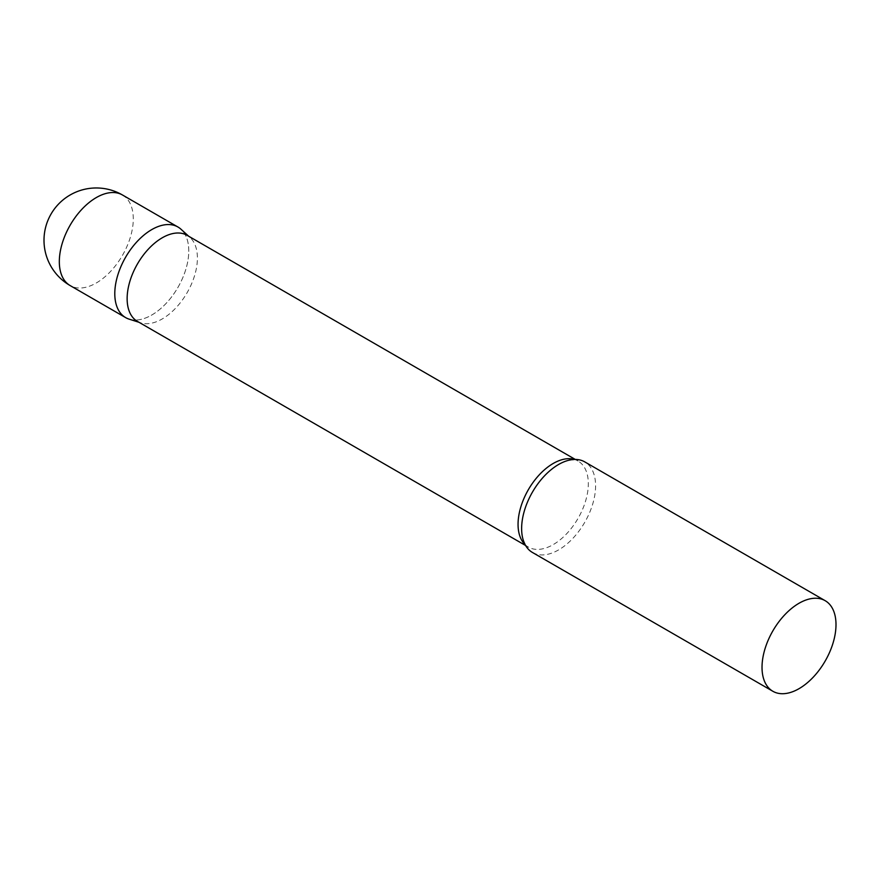 <?xml version="1.0" encoding="UTF-8"?>
<svg xmlns="http://www.w3.org/2000/svg" width="880" height="880" viewBox="0 0 880 880"><rect width="100%" height="100%" fill="white"/><g stroke="black" fill="none" stroke-linecap="round" stroke-linejoin="round"><path stroke-width="0.66" stroke-dasharray="4.4 3.3" d="M177.936 227.007A52.305 30.195 -60 0 1 185.955 268.917A52.305 30.195 -60 0 1 151.778 315.007A52.305 30.195 -60 0 1 125.631 317.603M137.423 321.387A49.687 28.688 120 0 0 140.712 322.839A49.687 28.688 120 0 0 177.716 305.877A49.687 28.688 120 0 0 197.406 258.071A49.687 28.688 120 0 0 190.014 237.446A49.687 28.688 120 0 0 187.11 235.323M129.096 319.132A52.305 30.195 120 0 0 168.047 301.268A52.305 30.195 120 0 0 188.771 250.954A52.305 30.195 120 0 0 180.994 229.24M532.466 552.486A52.305 30.195 120 0 0 572.77 538.472A52.305 30.195 120 0 0 595.595 485.837A52.305 30.195 120 0 0 584.771 461.89M122.452 194.975A52.305 30.195 -60 0 1 133.287 218.922A52.305 30.195 -60 0 1 96.305 282.975A52.305 30.195 -60 0 1 70.147 285.571M525.151 544.687A49.687 28.688 120 0 0 528.352 547.085A49.687 28.688 120 0 0 566.632 533.775A49.687 28.688 120 0 0 588.324 483.769A49.687 28.688 120 0 0 578.039 461.021A49.687 28.688 120 0 0 574.365 459.448M190.014 237.446L188.672 236.225M575.289 459.437L578.039 461.021C576.939 459.459 573.012 459.448 566.258 460.988M525.602 545.501L528.352 547.085C526.449 546.92 524.469 543.532 522.423 536.899M140.712 322.839L138.985 322.289"/><path stroke-width="1.32" d="M70.147 285.571L125.631 317.603A52.305 30.195 -60 0 1 117.612 275.682A52.305 30.195 -60 0 1 151.778 229.592A52.305 30.195 -60 0 1 177.936 227.007L122.452 194.975A52.305 52.305 0 0 0 44 240.273A52.305 52.305 0 0 0 70.147 285.571A52.305 30.195 -60 0 1 59.323 261.624A52.305 30.195 -60 0 1 96.305 197.571A52.305 30.195 -60 0 1 122.452 194.975M575.289 459.437L187.11 235.323A49.687 28.688 120 0 0 148.819 248.633A49.687 28.688 120 0 0 127.138 298.639A49.687 28.688 120 0 0 137.423 321.387L525.602 545.501M188.672 236.225L180.994 229.24A52.305 30.195 120 0 0 139.788 238.821A52.305 30.195 120 0 0 114.796 293.656A52.305 30.195 120 0 0 129.096 319.132L138.985 322.289M825.165 600.688L584.771 461.89A52.305 30.195 120 0 0 566.258 460.988A52.305 30.195 120 0 0 521.631 528.539A52.305 30.195 120 0 0 522.423 536.899A52.305 30.195 120 0 0 532.466 552.486L772.86 691.273A52.305 30.195 120 0 0 813.164 677.259A52.305 30.195 120 0 0 836 624.624A52.305 30.195 120 0 0 825.165 600.688A52.305 30.195 120 0 0 784.861 614.691A52.305 30.195 120 0 0 762.025 667.337A52.305 30.195 120 0 0 772.86 691.273M574.365 459.448A49.687 28.688 120 0 0 537.526 476.784A49.687 28.688 120 0 0 518.056 524.337A49.687 28.688 120 0 0 525.151 544.687"/></g></svg>
